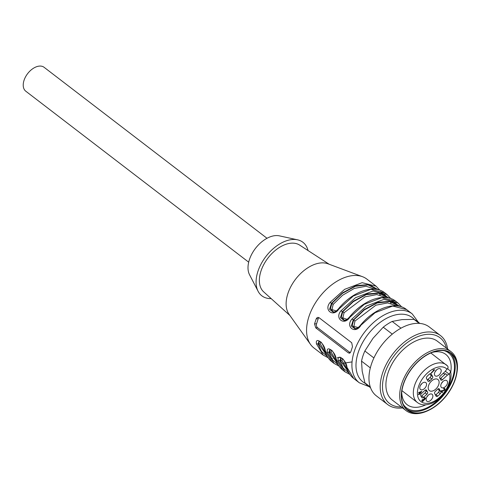 <?xml version="1.0" encoding="UTF-8"?>
<svg xmlns="http://www.w3.org/2000/svg" width="481" height="481" viewBox="0 0 481 481"><rect width="100%" height="100%" fill="white"/><g stroke="black" fill="none" stroke-linecap="round" stroke-linejoin="round"><path stroke-width="0.72" d="M440.163 378.679A1.738 1.064 127.5 0 0 440.662 378.319L442.478 379.707A1.738 1.064 127.5 0 1 440.885 380.098A1.738 1.064 127.5 0 1 440.632 379.719A9.265 5.688 127.5 0 0 439.802 378.192A1.738 1.064 127.5 0 1 440.422 375.914L445.358 371.314A3.908 2.399 -52.5 0 1 446.645 369.618L447.102 369.192C448.274 367.923 448.37 366.811 447.396 365.837L447.613 366.035M447.102 369.192A20.851 12.795 127.5 0 0 420.033 382.87A20.851 12.795 127.5 0 0 430.766 402.657A20.851 12.795 127.5 0 0 449.519 373.647L449.062 374.074A3.908 2.399 -52.5 0 1 447.414 375.108L445.604 373.719L440.662 378.319M449.519 373.647L450.444 372.09L450.426 371.212L447.607 368.602M443.326 373.208A3.908 2.399 127.5 0 0 443.656 373.557A3.908 2.399 127.5 0 0 445.604 373.719M248.689 262.175L25.794 91.216A15.055 9.241 -52.5 0 1 24.05 80.297A15.055 9.241 -52.5 0 1 44.126 67.322L267.015 238.281M450.691 372.354A31.71 19.462 127.5 0 0 445.743 354.377A31.71 19.462 127.5 0 0 435.558 351.815A31.71 19.462 127.5 0 0 432.197 352.405M401.731 392.129A31.71 19.462 127.5 0 0 407.148 404.695A31.71 19.462 127.5 0 0 425.793 404.822M403.21 404.238A34.602 21.242 127.5 0 0 444.342 393.266A34.602 21.242 127.5 0 0 444.276 350.697M406.752 409.259A35.618 21.861 127.5 0 0 444.835 393.644A35.618 21.861 127.5 0 0 450.042 352.813M439.544 350.589A35.618 21.861 127.5 0 0 406.98 376.112A35.618 21.861 127.5 0 0 407.629 409.992A35.618 21.861 127.5 0 0 446.651 395.039A35.618 21.861 127.5 0 0 450.98 353.469A35.618 21.861 127.5 0 0 439.544 350.589M418.981 413.125A35.907 22.042 127.5 0 0 429.16 410.077A35.907 22.042 127.5 0 0 456.643 374.242A35.907 22.042 127.5 0 0 437.488 350.637A35.907 22.042 127.5 0 0 403.288 384.193A35.907 22.042 127.5 0 0 418.981 413.125M429.16 410.077L428.427 410.437A37.067 22.751 -52.5 0 1 406.024 410.588A37.067 22.751 -52.5 0 1 401.725 383.712A37.067 22.751 -52.5 0 1 439.231 348.767A37.067 22.751 -52.5 0 1 451.136 351.767A37.067 22.751 -52.5 0 1 456.8 373.442L456.643 374.242M451.136 351.767L437.349 341.191A37.067 22.751 127.5 0 0 425.451 338.197A37.067 22.751 127.5 0 0 391.564 364.754A37.067 22.751 127.5 0 0 392.237 400.012L406.024 410.588M446.368 348.106A41.426 25.427 127.5 0 0 426.701 334.379A41.426 25.427 127.5 0 0 385.113 372.438A41.426 25.427 127.5 0 0 401.25 406.926M447.655 349.092A43.434 26.659 127.5 0 0 440.5 335.582A43.434 26.659 127.5 0 0 426.551 332.07A43.434 26.659 127.5 0 0 386.844 363.191A43.434 26.659 127.5 0 0 387.632 404.509A43.434 26.659 127.5 0 0 402.537 407.912M440.5 335.582L429.256 326.954A43.434 26.659 127.5 0 0 415.307 323.442A43.434 26.659 127.5 0 0 375.601 354.563A43.434 26.659 127.5 0 0 376.389 395.881L387.632 404.509M419.192 323.37L413.985 319.372L402.032 319.6L392.177 321.434A40.542 24.886 127.5 0 0 383.249 327.188L373.003 338.293L364.851 351.004L373.905 357.948M364.851 351.004A40.542 24.886 127.5 0 0 361.526 361.129L362.181 371.206L364.935 382.888L370.28 386.989M370.334 367.887L361.526 361.129M364.935 382.888A40.542 24.886 127.5 0 0 367.586 385.485L370.556 387.758M419.901 323.424L416.931 321.152A40.542 24.886 127.5 0 0 413.985 319.372M392.177 321.434L400.974 328.18M392.292 334.127L383.249 327.188M336.129 310.991L331.986 309.517L333.177 304.383L342.622 295.232L354.299 288.432L366.101 286.237L375.445 289.34M347.017 319.342L342.869 317.863L344.059 312.734L365.043 296.837L376.797 294.576L386.159 297.565M399.146 306.235L389.844 301.599L377.164 302.988L364.195 310.023L353.703 320.027L354.942 321.08L353.908 326.455L358.135 327.519M319.414 341.215L318.62 343.843L320.226 343.771L320.484 341.853M330.297 349.561L329.503 352.188L331.108 352.116L331.367 350.198M341.179 357.912L340.386 360.534L341.997 360.461L342.25 358.549M377.381 289.538L368.079 284.902L355.393 286.291L342.43 293.326L331.938 303.331L333.177 304.383M378.451 289.845L369.119 284.542L355.97 285.642L342.376 292.899L331.433 303.379L331.938 303.331L330.459 308.658L333.61 312.031M388.263 297.883L378.962 293.248L366.275 294.643L353.313 301.677L342.821 311.682L344.059 312.734M389.333 298.196L380.002 292.887L366.853 293.987L353.258 301.244L342.316 311.724L342.821 311.682L341.342 317.009L344.492 320.376M401.689 306.932L397.877 302.886L383.928 299.374L366.378 306.042L351.954 319.029L353.703 320.027L352.224 325.354L355.375 328.721M318.891 317.592A2.898 1.984 -95.4 0 0 318.23 318.675L316.564 323.737A2.898 1.984 -95.4 0 0 317.55 327.663L350.198 352.705A2.898 1.984 -95.4 0 0 350.294 352.771M379.918 290.235L376.106 286.189L362.157 282.678L344.612 289.346L330.188 302.333L331.433 303.379L329.557 309.373L333.171 312.085M390.8 298.581L386.995 294.534L373.046 291.023L355.495 297.691L341.071 310.684L342.316 311.724L340.44 317.725L344.053 320.43M344.234 320.412L346.344 319.763M400.15 306.463L390.8 301.22L377.663 302.357L364.111 309.614L353.204 320.075L351.322 326.07L354.936 328.782M355.116 328.763L357.227 328.108M318.957 341.191L318.115 343.885L316.504 343.951L323.238 355.116L328.132 357.75M329.84 349.537L328.998 352.236L327.393 352.302L334.121 363.468L339.021 366.101M340.722 357.888L339.881 360.582L343.139 368.049L349.056 373.088M350.817 351.755L352.483 346.693L351.713 342.749L319.059 317.707L317.911 317.358L317.027 317.719L316.203 318.867L314.538 323.929L315.728 327.832L348.382 352.874L349.633 353.198L350.817 351.755M330.188 302.333C323.37 310.065 333.357 317.725 338.895 309.012L353.319 296.019L370.869 289.358L384.818 292.869C373.857 283.898 352.381 291.564 338.522 308.76C336.616 310.888 334.866 312.013 333.279 312.145M341.071 310.684C334.253 318.41 344.24 326.076 349.777 317.358L364.201 304.371L381.752 297.703L395.701 301.214C384.74 292.244 363.263 299.91 349.41 317.111C347.498 319.234 345.749 320.364 344.162 320.496M360.455 325.637L375.084 312.716L392.634 306.048L406.583 309.566C395.622 300.595 374.146 308.261 360.293 325.457C358.381 327.579 356.631 328.709 355.044 328.842M351.954 319.029C345.136 326.761 355.122 334.421 360.666 325.709M334.121 363.468L331.944 361.796C328.427 359.054 326.1 355.212 324.97 350.264L325.21 350.631C324.861 343.578 314.869 335.918 316.504 343.951M369.083 386.634L359.337 382.804L353.715 378.493C350.192 375.751 347.865 371.903 346.735 366.961L346.981 367.328C346.627 360.275 336.64 352.609 338.275 360.648L345.003 371.813L342.827 370.148C339.309 367.4 336.983 363.558 335.852 358.61L336.099 358.976C335.744 351.93 325.757 344.264 327.393 352.302M338.275 360.648L340.386 360.534L348.683 372.24M323.238 355.116L313.991 348.022A43.434 26.659 -52.5 0 1 310.534 344.432A43.434 26.659 -52.5 0 1 315.187 303.258A43.434 26.659 -52.5 0 1 352.91 275.583A43.434 26.659 -52.5 0 1 362.494 276.689A43.434 26.659 -52.5 0 1 366.859 279.094L376.106 286.189M310.534 344.432L289.087 314.352A32.431 19.907 -52.5 0 1 292.556 283.61A32.431 19.907 -52.5 0 1 320.725 262.945A32.431 19.907 -52.5 0 1 327.88 263.768L362.494 276.689M289.899 315.494L263.726 291.913A29.533 18.128 -52.5 0 1 264.207 263.756A29.533 18.128 -52.5 0 1 290.867 243.212A29.533 18.128 -52.5 0 1 299.633 245.094L329.196 264.261M271.17 298.623A33.736 20.707 -52.5 0 1 258.099 291.27A33.736 20.707 -52.5 0 1 263.63 259.698A33.736 20.707 -52.5 0 1 292.075 239.544A33.736 20.707 -52.5 0 1 297.553 239.827A33.736 20.707 -52.5 0 1 308.044 250.547M258.099 291.27L249.525 274.699A25.481 15.639 -52.5 0 1 253.703 250.854A25.481 15.639 -52.5 0 1 275.192 235.63A25.481 15.639 -52.5 0 1 279.329 235.84L297.553 239.827M438.738 384.59A7.011 4.305 127.5 0 0 437.902 379.491A7.011 4.305 127.5 0 0 430.242 382.455A7.011 4.305 127.5 0 0 429.371 390.614A7.011 4.305 127.5 0 0 434.451 390.139A7.011 4.305 127.5 0 0 438.738 384.59M422.312 400.853L421.939 400.95L422.661 401.503L421.963 400.33L422.492 399.44L422.462 400.968L423.533 399.434L423.911 399.134L424.272 399.44L424.97 398.184L424.206 398.376L424.104 397.985L425.228 397.775L425.493 398.484L422.661 401.503L422.21 401.382M423.911 399.134L424.272 399.44M434.716 369.727L431.499 373.034L431.319 372.715L433.916 370.298L433.074 370.105L434.716 369.727M424.416 382.263A4.341 2.664 127.5 0 0 420.592 385.119A4.341 2.664 127.5 0 0 420.262 389.255A4.341 2.664 127.5 0 0 425.282 387.686A4.341 2.664 127.5 0 0 425.499 382.425A4.341 2.664 127.5 0 0 424.416 382.263M426.346 398.027A4.341 2.664 127.5 0 0 426.587 400.92A4.341 2.664 127.5 0 0 431.613 399.35A4.341 2.664 127.5 0 0 431.824 394.095A4.341 2.664 127.5 0 0 426.346 398.027M442.899 387.878A4.341 2.664 127.5 0 0 446.999 384.505A4.341 2.664 127.5 0 0 446.476 380.441A4.341 2.664 127.5 0 0 442.033 382.455A4.341 2.664 127.5 0 0 441.239 387.271A4.341 2.664 127.5 0 0 442.899 387.878M440.969 372.114A4.341 2.664 127.5 0 0 440.151 368.777A4.341 2.664 127.5 0 0 435.702 370.791A4.341 2.664 127.5 0 0 434.914 375.601A4.341 2.664 127.5 0 0 438.089 375.685A4.341 2.664 127.5 0 0 440.969 372.114M439.406 389.057A1.738 1.064 127.5 0 0 439.219 388.834A1.738 1.064 127.5 0 0 437.451 389.4A9.265 5.688 127.5 0 1 435.533 391.191A1.738 1.064 127.5 0 0 434.638 393.494L436.081 396.152A1.738 1.064 127.5 0 0 436.267 396.374A1.738 1.064 127.5 0 0 437.734 396.097A17.376 10.666 127.5 0 0 440.265 393.741A1.738 1.064 127.5 0 0 440.849 391.714L438.961 388.714M426.894 394.228A1.738 1.064 127.5 0 0 427.513 391.949A9.265 5.688 127.5 0 1 426.683 390.422A1.738 1.064 127.5 0 0 426.431 390.043A1.738 1.064 127.5 0 0 424.837 390.434L421.494 393.542A1.738 1.064 127.5 0 0 420.743 395.586A17.376 10.666 127.5 0 0 421.837 397.601A1.738 1.064 127.5 0 0 421.963 397.727A1.738 1.064 127.5 0 0 423.557 397.336L426.894 394.228L425.084 392.833L421.741 395.947L423.557 397.336M427.91 381.084A1.738 1.064 127.5 0 0 428.096 381.307A1.738 1.064 127.5 0 0 429.864 380.742A9.265 5.688 127.5 0 1 431.782 378.95A1.738 1.064 127.5 0 0 432.678 376.647L431.235 373.99A1.738 1.064 127.5 0 0 431.048 373.767A1.738 1.064 127.5 0 0 429.581 374.044A17.376 10.666 127.5 0 0 427.05 376.401A1.738 1.064 127.5 0 0 426.467 378.427L427.91 381.084M419.414 393.987L418.62 394.727L418.446 394.402L419.24 393.662L418.614 392.514L421.789 391.372L419.606 394.342L419.125 393.765M444.456 388.371C445.544 389.165 445.262 390.001 443.608 390.885L441.835 391.011L442.538 392.31L442.147 392.67L441.203 390.927L443.813 390.386L444.715 389.568L444.306 388.84L443.741 389.153L443.602 388.78L444.823 388.492M443.849 388.353L444.57 388.907L443.927 388.552M442.478 379.707L447.414 375.108M427.284 379.93A1.738 1.064 127.5 0 0 428.048 379.347A9.265 5.688 -52.5 0 1 429.972 377.561A1.738 1.064 127.5 0 0 430.862 375.258L432.678 376.647M430.044 373.749L430.862 375.258M425.084 392.833A1.738 1.064 127.5 0 0 425.697 390.554A9.265 5.688 -52.5 0 1 425.336 390.073M421.085 396.38A1.738 1.064 127.5 0 0 421.741 395.947M438.221 388.816L439.033 390.325L440.849 391.714M435.455 394.997A1.738 1.064 127.5 0 0 435.918 394.709L437.734 396.097M440.265 393.741L438.45 392.346A17.376 10.666 -52.5 0 1 435.918 394.709M438.45 392.346A1.738 1.064 127.5 0 0 439.033 390.325M435.143 371.645A3.331 2.044 127.5 0 0 436.381 370.027M441.474 383.309A3.331 2.044 127.5 0 0 442.712 381.692M426.821 396.963A3.331 2.044 127.5 0 0 428.06 395.346M420.49 385.293A3.331 2.044 127.5 0 0 421.729 383.676M433.916 370.298L433.339 369.853M419.612 393.314L421.103 391.919L419.161 392.484L419.612 393.314L418.704 392.43M421.103 391.919L420.767 391.66M419.787 393.638L419.173 392.977M419.979 393.993L419.059 393.079M424.603 398.502L424.759 397.673M423.358 399.26L423.905 399.224M424.086 399.819L423.557 399.416M441.835 391.011L441.462 390.728M442.538 392.31L441.311 390.831M444.414 388.792L444.384 388.377M449.062 374.074L445.388 371.26M447.396 365.837A23.743 14.574 127.5 0 0 446.296 364.838A23.743 14.574 127.5 0 0 420.28 374.807A23.743 14.574 127.5 0 0 417.394 402.519C421.428 405.531 426.599 405.621 432.906 402.801C437.187 400.685 440.981 397.504 444.276 393.254C451.388 383.531 451.773 375.054 450.444 371.278M354.942 321.08L375.926 305.182L387.68 302.928L397.041 305.91M325.944 353.529L320.226 343.771M336.826 361.874L331.108 352.116M341.997 360.461L347.715 370.226M394.137 302.212L397.565 305.97M352.056 361.892L342.887 363.341M327.284 356.391L321.374 351.352L318.115 343.885L318.62 343.843L326.912 355.543M337.229 357.756L340.795 357.335M338.167 364.736L332.257 359.704L328.998 352.236L329.503 352.188L337.794 363.889M380.573 291.504L386.435 296.302M391.456 299.849L397.318 304.647M365.422 383.465A40.542 24.886 -52.5 0 1 361.111 345.418A40.542 24.886 -52.5 0 1 399.236 314.285A40.542 24.886 -52.5 0 1 414.424 319.582M318.23 318.675L316.203 318.867M316.564 323.737L314.538 323.929M317.55 327.663L315.728 327.832M348.382 352.874L350.198 352.705M359.337 382.804A43.434 26.659 -52.5 0 1 358.549 341.486A43.434 26.659 -52.5 0 1 398.256 310.365A43.434 26.659 -52.5 0 1 412.205 313.877L418.428 322.3M331.944 361.796L325.21 350.631M342.827 370.148L336.099 358.976M353.715 378.493L346.981 367.328M431.235 373.99L430.784 373.647M428.048 379.347L429.864 380.742M431.782 378.95L429.972 377.561M425.697 390.554L427.513 391.949M426.683 390.422L426.004 389.899M433.471 370.25L433.165 370.015M422.33 400.366L422.029 400.138M425.493 398.484L424.771 397.931M424.513 399.825L423.785 399.272M443.608 390.885L443.055 390.464M442.754 390.933L442.171 390.488M442.129 390.945L441.696 390.608M401.924 390.656L417.394 402.519M430.826 352.976L447.595 366.011M378.787 292.682L380.194 295.003M389.273 300.505L391.083 303.349M380.766 291.6L381.914 293.969M391.654 299.946L392.135 300.853M318.873 341.125L320.202 341.636C321.482 341.937 323.076 344.811 324.97 350.264M331.529 358.604L332.78 358.772M329.756 349.471L331.084 349.988C332.365 350.288 333.958 353.162 335.852 358.61M340.644 357.822L341.967 358.333C343.254 358.634 344.841 361.508 346.735 366.961M345.003 371.813L349.903 374.446M412.205 313.877L406.583 309.566M397.877 302.886L395.701 301.214M386.995 294.534L384.818 292.869M422.462 400.968L421.735 400.408M424.97 398.184L424.242 397.625"/></g></svg>
